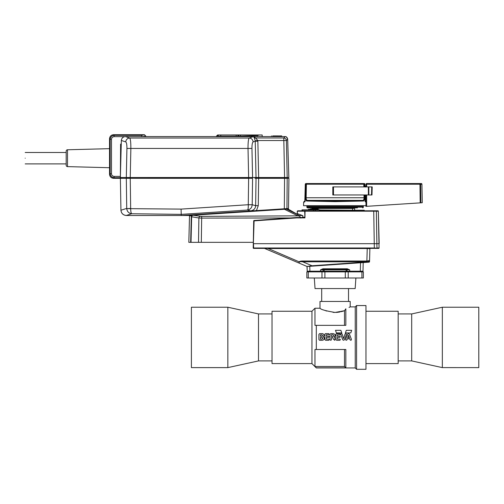 <?xml version="1.0" encoding="UTF-8"?>
<svg xmlns="http://www.w3.org/2000/svg" width="504" height="504" viewBox="0 0 504 504"><rect width="100%" height="100%" fill="white"/><g stroke="black" fill="none" stroke-linecap="round" stroke-linejoin="round"><path stroke-width="0.76" d="M478.8 367.618L478.8 307.226L442.348 307.226L442.348 367.599L478.8 367.618M442.348 367.618L411.699 360.908L411.699 313.935L442.348 307.226M365.967 311.252L398.173 311.252L398.173 363.592L365.967 363.592M356.574 305.55L365.967 305.55L365.967 369.293L356.574 369.293L356.574 305.55L355.232 306.892L350.198 306.892L350.198 301.455L320.002 301.455L320.002 308.234L314.969 308.234L314.969 325.345L316.31 325.345L316.31 349.499L314.969 349.499L314.969 366.484L344.497 366.484L345.839 367.832L316.31 367.832L314.969 366.484M335.097 277.994L321.98 277.994L321.98 271.864L363.353 271.864L363.353 277.994L335.097 277.994M355.9 277.994L355.163 288.572L315.038 288.572L314.301 277.994M349.417 337.793L349.291 337.422L349.417 337.793L347.659 337.793L347.785 337.422L347.659 337.793M321.936 337.396L320.374 337.396L320.374 339.116L321.936 339.116L322.799 338.253L322.144 337.422L322.799 338.253L322.547 338.864M322.648 335.532L321.949 336.225L322.648 335.532L321.949 334.839L320.374 334.839L320.374 336.225L321.949 336.225M343.589 340.282L342.72 339.765L343.589 340.282L344.452 339.765L343.589 340.282M345.032 334.064C345.832 333.383 346.267 333.56 346.343 334.606C346.273 333.56 345.832 333.383 345.032 334.064L343.589 338.65L342.14 334.064C341.34 333.383 340.906 333.56 340.83 334.606L342.72 339.765M334.984 340.049L334.82 337.422L334.12 337.012C335.821 335.368 335.488 334.24 333.113 333.629L330.725 333.629L330.007 334.347L330.007 339.545C330.504 340.509 331.002 340.509 331.506 339.545L331.506 337.617L332.772 337.617L333.661 339.545L334.984 340.049L334.599 340.263M346.947 339.91C346.128 340.509 345.712 340.307 345.681 339.293C345.706 340.307 346.128 340.509 346.947 339.91L347.319 338.808L349.757 338.808L350.129 339.91C350.948 340.509 351.364 340.307 351.395 339.293L349.411 334.026L348.541 333.629L347.666 334.026L345.681 339.293M322.371 340.282C324.015 339.935 324.563 338.978 324.003 337.422C324.563 338.978 324.015 339.935 322.371 340.282L319.631 340.282L318.893 339.545L318.893 334.366L319.631 333.629L322.371 333.629C324.324 334.291 324.582 335.324 323.127 336.716L324.003 337.422L323.127 336.716M311.951 311.252L272.028 311.252L272.028 363.592L311.951 363.592L311.951 311.252L314.969 308.234M339.784 333.635L336.489 333.635L335.922 334.196L335.922 339.551L336.666 340.288L339.803 340.288L340.408 339.683L339.803 339.079L337.346 339.079L337.346 337.384L339.728 337.384L340.313 336.798L339.728 336.212L337.346 336.212L337.346 334.807L339.784 334.807L340.364 334.221L339.784 333.635L340.364 334.221M328.728 333.629L325.433 333.629L324.866 334.19L324.866 339.545L325.609 340.282L328.747 340.282L329.351 339.677L328.747 339.072L326.29 339.072L326.29 337.371L328.671 337.371L329.257 336.792L328.671 336.206L326.29 336.206L326.29 334.795L328.728 334.795L329.307 334.215L328.728 333.629L329.307 334.215M336.105 312.417L337.623 312.31M337.661 312.31L340.143 311.932M341.303 311.68L344.497 310.729L335.097 312.436C325.912 310.943 320.878 309.544 320.002 308.234C320.909 309.557 325.943 310.962 335.097 312.436L333.043 312.354M345.839 308.794L344.497 310.729L345.839 308.794C351.59 306.331 351.59 306.331 345.839 308.794L345.839 325.345L314.969 325.345M349.896 307.037L349.045 307.44M350.778 332.924L351.697 330.322L346.311 330.322L345.391 332.924L350.778 332.924M340.861 330.322L335.475 330.322L336.395 332.924L341.781 332.924L340.861 330.322M311.951 363.592L316.31 367.951L355.232 367.951L355.232 306.892M344.452 339.765L346.343 334.606M191.4 307.226L191.4 367.618L227.852 367.618L227.852 307.226L191.4 307.226M227.852 307.226L258.502 313.935L258.502 360.908L227.852 367.618M308.278 271.864L308.278 277.994L306.848 277.994L306.848 271.864L321.98 271.864M308.278 277.994L321.98 277.994M331.506 334.776L331.506 336.527L332.867 336.527C334.051 335.929 334.051 335.343 332.867 334.776L331.506 334.776M349.291 337.422L348.541 335.185L347.785 337.422M340.83 334.606C340.906 333.56 341.34 333.383 342.14 334.064M334.706 336.716L334.12 337.012M347.666 334.026L348.541 333.629M322.925 333.724L322.371 333.629M344.497 349.499L344.497 366.484M344.497 310.729L344.497 325.345M324.431 310.256L326.693 311.062M314.969 349.499L345.839 349.499L345.839 367.832M364.291 210.798L364.291 210.262L362.137 210.262L362.137 210.798M341.586 210.798L341.586 210.262L362.137 210.262M341.586 210.262L319.864 210.262M357.462 207.85L307.572 207.85L312.058 207.85L312.058 208.448L353.789 208.448L353.789 207.85M307.572 207.85A0.674 0.674 0 0 1 306.898 207.194L306.879 206.357A0.674 0.674 0 0 0 306.205 205.701M362.628 207.85A0.674 0.674 0 0 0 363.302 207.194L306.898 207.194M363.302 207.194L363.321 206.357A0.674 0.674 0 0 1 363.995 205.701M354.671 207.85L354.671 210.262M335.097 205.701L303.559 205.701L365.967 205.701L365.967 206.369L422.257 202.734L421.93 184.218A0.674 0.655 -90 0 0 421.275 183.557L366.641 183.557L366.641 186.915M363.995 194.966L364.046 197.757L364.682 197.757C364.669 199.773 364.247 200.863 363.403 201.02L335.097 201.632L306.797 201.02C305.953 200.857 305.531 199.773 305.519 197.757L305.771 184.212A0.674 0.636 -90 0 1 306.407 183.557L363.794 183.557A0.674 0.636 90 0 1 364.43 184.212L363.794 184.212L363.794 183.557M304.315 201.373L305.216 201.354L304.315 201.373L303.66 202.022L304.58 202.009L304.989 200.636L305.304 184.218A0.674 0.643 90 0 1 305.953 183.557L306.407 183.557L306.407 184.212L363.794 184.212L363.844 186.915M364.959 186.373L365.784 186.373L364.959 186.373L364.921 184.212L364.972 186.915L364.896 184.212A0.674 0.643 -90 0 0 364.247 183.557L364.921 184.212L364.247 183.557M305.304 184.212L306.407 184.212L306.155 197.757L305.519 197.757M365.104 194.966L365.211 200.624L365.62 202.009L366.54 202.022L365.62 202.009L364.984 201.354L365.885 201.373L364.984 201.354L365.394 201.55L365.129 194.966M306.797 201.02L307.402 200.365C306.571 200.233 306.155 199.357 306.155 197.757L364.046 197.757C364.077 199.307 363.661 200.176 362.798 200.365L363.403 201.02M364.682 197.757L364.631 194.966M364.48 186.915L364.43 184.212L364.896 184.212M362.798 200.365L335.097 200.976L307.402 200.365L362.798 200.365M304.58 202.009L305.216 201.354L304.807 201.55L305.122 192.44M365.249 200.869L365.967 200.869L365.885 201.373M365.62 202.009L364.984 201.354M365.967 185.976L365.967 184.225A0.674 0.674 0 0 1 366.641 183.557L366.666 183.557M365.967 206.369L365.967 194.966M365.967 186.915L365.967 184.225A0.674 0.674 0 0 1 366.641 183.557M371.719 186.915L332.823 186.915L332.823 194.966L371.511 194.966L371.719 186.915L372.198 186.915L371.984 194.966L371.511 194.966M420.191 202.866L419.964 183.557A0.674 0.655 90 0 1 420.62 184.218L365.967 184.225M421.949 184.218A0.674 0.674 0 0 0 421.275 183.557A0.674 0.674 0 0 1 421.949 184.218L420.62 184.218L420.846 202.822M365.362 187.047L365.784 186.373A0.674 0.422 90 0 0 365.369 186.915M262.219 136.584L262.181 134.977L259.447 134.977L257.273 135.576L257.261 136.584M239.205 136.584L239.192 136.168L240.521 136.13L240.515 136.584L252.8 136.584L125.37 136.584C122.995 136.805 121.653 138.096 121.344 140.458L120.374 177.515L252.573 177.515L251.338 177.515L251.698 178.322L252.573 178.322L120.374 178.322L120.935 210.225C121.338 213.362 123.102 215.101 126.233 215.473L131.689 213.734C128.785 213.305 127.134 211.604 126.743 208.631L130.675 208.461C130.725 211.447 131.065 213.205 131.689 213.734L181.219 214.37L247.521 210.042C248.113 209.488 248.359 207.73 248.264 204.769L252.202 204.731C251.943 207.698 250.387 209.469 247.521 210.042L250.538 210.848L253.808 210.767L288.502 208.505L288.937 178.322L255.156 178.322M257.273 135.576L240.566 136.124L240.288 134.977L217.621 134.977L216.436 136.156L217.533 136.162L217.514 136.584M238.077 134.977L239.179 136.168L236.187 136.162L236.187 136.584M236.187 134.977L236.187 136.162L220.777 136.162L220.771 136.584M220.771 134.977L220.771 136.162L217.533 136.162L218.686 134.977M259.447 134.977L240.288 134.977M67.498 166.616A1.342 1.342 0 0 1 66.188 165.274L66.188 151.112A1.342 1.342 0 0 1 67.498 149.77L67.498 166.616L109.538 167.719M25.2 158.193C25.2 150.835 25.2 150.835 25.2 158.193C25.2 165.551 25.2 165.551 25.2 158.193M298.765 214.156L296.421 213.998L288.118 209.053L286.637 209.154L288.118 209.053L287.324 209.11L287.828 209.746M319.41 210.798L319.41 209.859L319.864 209.859L319.864 210.798M318.011 209.859L318.345 209.525L308.41 209.525L312.266 208.669M308.75 209.859L308.41 209.267L318.345 209.267L314.647 208.675L316.178 208.858L313.4 208.675L311.428 209.267M297.209 213.532L297.291 211.189L304.687 211.195L304.939 217.904L304.252 217.558L304.378 217.117L304.032 217.507L296.642 217.514L254.073 220.494L253.701 220.884A0.403 0.403 0 0 1 254.073 220.494M297.959 211.201L297.291 211.189L297.694 210.798M318.345 209.525L316.481 209.267M307.068 266.484L312.058 266.15L312.033 265.759L306.986 266.459L307.219 271.209L307.887 271.864L307.219 271.209L307.887 271.864L307.219 271.209L307.887 271.864L309.62 271.864M310.565 208.839L312.31 208.908M248.636 177.515L248.018 148.447L251.956 148.447L252.573 177.515L284.571 177.515L283.784 137.97L255.541 137.97L254.01 136.584L252.8 136.584L253.443 136.597L254.192 137.624A2.684 2.627 172 0 0 255.541 137.97L257.84 140.528L286.411 140.528L287.192 177.515L288.83 177.515L287.671 139.192C287.45 137.686 286.6 136.823 285.119 136.603L283.784 137.97A2.684 2.57 44.2 0 1 286.411 140.528L287.671 139.23M254.01 136.584L284.747 136.584M312.31 208.719L313.381 208.681M346.33 269.18A0.674 0.674 0 0 0 346.324 269.18L346.991 269.829L324.192 269.829L323.877 269.18L322.957 269.18L347.243 269.18L346.324 269.18L346.04 271.209L324.16 271.209L324.192 269.829L323.209 269.829L323.877 269.18L322.957 269.18L322.957 268.783L320.525 269.829L323.209 269.829L323.877 269.18L346.324 269.18L346.991 269.829L347.029 271.209L346.04 271.209L345.725 271.864L324.475 271.864L324.16 271.209L323.171 271.209L323.209 269.829M362.206 271.864L362.981 271.209L362.313 271.864L362.981 271.209L363.019 269.829M346.991 269.829L349.675 269.829L347.243 268.783L322.957 268.783M345.725 271.864L349.713 271.864L349.713 271.209L347.029 271.209L347.703 271.864L347.029 271.209M323.171 271.209L320.487 271.209L320.487 271.864L322.497 271.864L323.171 271.209L322.497 271.864L323.171 271.209L322.497 271.864L323.171 271.209L322.497 271.864L322.963 271.675M313.047 208.675L313.62 208.675M324.475 271.864L322.497 271.864M347.243 268.783L347.243 269.18L346.324 269.18L349.675 269.829L349.713 271.209L362.981 271.209L363.208 262.571L362.981 271.209L362.313 271.864L362.981 271.209L362.313 271.864L362.981 271.209L362.313 271.864L362.779 271.675L360.297 271.864L360.536 262.76M307.994 271.864L307.219 271.209L320.487 271.209L320.525 269.829L322.957 269.18L337.478 269.18M309.355 271.864L320.487 271.864M309.903 271.864L309.903 271.209L309.324 271.215M311.812 209.381L311.333 208.858L312.253 208.675M349.713 271.864L360.297 271.864M307.421 271.675L307.887 271.864L307.219 271.209L307.094 266.49M311.428 209.381L310.489 209.381M311.535 208.858L310.489 209.267M308.624 266.389L369.161 262.156L369.539 261.765L367.756 262.256M298.614 262.899L299.534 261.992L298.614 262.899L264.524 248.409L306.986 266.459L312.033 265.759L366.849 261.923L366.881 262.313L366.849 261.923L369.539 261.765L369.879 248.768L369.571 260.499C369.394 261.311 368.506 261.746 366.893 261.797L366.881 262.313M362.42 262.628L307.976 266.433M313.709 208.675L313.142 208.675M299.534 261.992C300.006 261.652 301.058 261.582 302.709 261.797L312.001 265.759M378.334 211.195L379.071 247.987A0.403 0.403 0 0 1 378.668 248.377L378.668 248.377A0.403 0.403 0 0 0 379.071 247.987L378.334 211.195A0.403 0.403 0 0 0 377.931 210.798L375.959 210.798L377.931 210.798A0.403 0.403 0 0 1 378.334 211.195L379.184 243.678M369.193 248.611L367.24 248.535L366.855 261.797L302.709 261.797L302.709 261.022C300.712 261.034 299.559 261.324 299.25 261.872L299.25 261.878M366.893 261.797L366.912 261.022L369.571 260.499M352.567 208.448L352.567 209.992M264.367 248.377A0.403 0.403 0 0 1 264.524 248.409L265.419 248.428M367.24 248.377L369.879 248.768A0.403 0.403 0 0 1 370.283 248.377M374.327 248.377L374.327 247.987L378.624 248.377L253.619 248.377A0.403 0.403 0 0 1 253.216 247.987L253.619 247.987L253.506 243.678L379.128 243.678M353.789 210.262L319.864 209.992M373.653 210.798L374.585 210.798L373.653 210.798M372.406 210.798L377.931 210.798L372.406 210.798M297.725 210.798L305.04 210.798L297.725 210.798L301.99 210.798L297.725 210.798L297.379 211.195L297.297 213.608L302.86 215.681L302.835 217.117L302.268 217.507L304.378 217.117M377.88 210.798A0.403 0.397 90 0 1 378.277 211.195L376.356 211.195L375.959 210.798L305.04 210.798L304.687 211.195L305.04 211.195L304.939 217.904L296.667 217.904L296.825 217.507L296.825 217.904M299.25 261.872L267.876 248.377M378.624 248.377A0.403 0.397 -90 0 0 379.014 247.987L376.954 247.987L376.356 211.195L305.04 211.195L305.04 210.798M374.611 210.798L370.906 210.798L374.611 210.798M296.667 217.904L254.104 220.884L253.216 247.987L253.701 220.884M302.463 209.859L302.337 210.798M319.41 209.859L302.337 209.859M297.07 214.156L298.04 214.685L298.261 215.901L299.584 216.178L300.863 218.087M296.969 214.156L288.263 209.129L296.421 213.998M189.958 242.336L189.29 242.336M288.364 210.017L288.345 209.336L292.427 211.919M288.118 209.053L287.324 209.11L287.809 209.362M290.165 217.967L201.676 218.093L201.65 216.38L200.371 216.304A1.745 1.506 101.5 0 0 198.891 217.986L191.646 216.764L191.602 215.939L193.07 215.221L200.371 216.304M191.488 216.191L190.972 215.775L189.517 215.888L189.92 215.498L189.517 215.888L188.824 242.336L191.016 242.336L191.646 216.764L191.299 216.254L190.651 242.336L201.31 242.336L201.676 218.093L198.891 217.986L198.519 242.336L253.14 242.336M286.568 209.154L297.744 214.628L298.475 215.529L298.022 215.844L299.313 216.058M212.304 242.336C227.285 242.336 227.285 242.336 212.304 242.336M296.484 214.03L297.026 214.156M295.81 213.69L298.04 214.685M298.022 215.844L201.65 216.38M297.776 215.819L284.476 209.292L286.637 209.154L287.62 209.645M284.476 209.292L193.07 215.221M191.47 215.92L191.476 215.328L192.333 215.271M191.822 215.303L193.215 215.214L193.215 214.717L191.104 214.855L191.111 215.372M286.637 209.154L287.141 209.116L287.154 208.593M191.136 215.347L190.972 215.775L191.476 215.328M191.035 214.862L191.098 215.391M286.329 209.173L286.341 208.643M284.231 209.305L284.231 208.782M255.427 210.659L193.215 214.717M191.041 215.498L181.257 215.498L253.808 210.767M120.928 210.168L120.935 210.244C121.307 213.381 123.07 215.139 126.233 215.498L181.257 215.498L181.081 209.11L248.264 204.725L252.202 204.725L255.648 205.651L256.032 178.322M258.659 178.322L258.275 205.651L256.435 210.596M258.275 205.651L255.648 205.651C255.433 208.643 253.726 210.376 250.538 210.848M248.264 204.769L248.636 178.322M126.743 208.631L181.081 209.11M142.449 136.584L145.769 136.08L145.769 136.584L144.428 134.707L145.769 136.08L144.428 134.707L113.476 134.707C111.132 134.99 109.822 136.3 109.538 138.644L109.538 174.384C109.822 176.728 111.132 178.038 113.476 178.322L120.374 178.322M284.596 178.322L286.341 178.322L284.596 178.101L284.514 177.515L286.852 177.515L287.223 178.322L286.341 178.322M124.658 136.647L114.106 136.647L114.106 135.337C111.787 135.645 110.477 136.962 110.168 139.274L109.538 138.644M114.106 136.647C112.543 136.836 111.668 137.712 111.478 139.274L111.478 173.754L110.168 173.754C110.477 176.072 111.787 177.383 114.106 177.692L113.476 178.322M121.269 178.322L248.648 178.101L248.648 177.515M120.607 177.515L120.607 178.322M144.428 134.707L141.744 135.337L141.744 136.647M111.478 139.274L110.168 139.274L110.168 173.754L109.538 174.384M111.478 173.754C111.668 175.316 112.543 176.192 114.106 176.381L114.106 177.692L120.607 177.692M120.374 177.515L120.607 144.1L121.25 144.1M256.032 177.515L255.238 140.799L257.84 140.528L258.659 177.515M121.344 140.458L125.773 141.926A4.026 3.931 -71.6 0 1 129.711 138.02C130.492 139.003 130.876 142.475 130.864 148.447L248.018 148.447C248.006 142.475 248.39 139.003 249.171 138.02A4.026 3.931 71.6 0 1 253.109 141.926L255.263 141.215L257.891 141.215M288.83 177.515L288.483 177.515L288.83 177.515M121.634 177.515L121.533 178.101M127.543 177.515L127.443 178.101L130.234 178.101L130.234 177.515L126.309 177.515L126.926 148.447L130.864 148.447L130.246 177.515M284.571 177.515L287.192 177.515M255.238 140.799L254.192 137.624M286.493 137.088L287.683 139.23L288.842 177.515M273.048 135.916L278.737 135.916L278.372 135.916L278.737 135.916L278.737 136.584L278.737 135.916M273.609 135.916L273.609 136.584M281.73 136.584L281.73 135.916L279.373 135.916L279.373 136.584M271.505 136.584L271.505 135.916L271.259 136.584M272.708 135.916L272.714 136.584M324.897 277.994L324.897 271.864M345.303 277.994L345.303 271.864M348.22 277.994L348.22 271.864M361.922 271.864L361.922 277.994M353.222 210.798L353.222 210.262M349.215 210.798L349.215 210.262M352.435 210.262L352.435 210.798M346.418 210.798L346.418 210.262M347.495 210.262L347.495 210.798M363.321 206.357L306.879 206.357M335.097 201.632L335.097 200.976M366.641 194.966L366.641 206.325M365.967 200.195L365.23 200.195M368.846 186.915L368.846 194.966M368.374 194.966L368.374 186.915M333.49 186.915L333.49 194.966M237.63 134.977L238.808 136.584M309.903 271.209L309.771 266.307M366.855 261.022L302.709 261.022M367.24 248.535L267.876 248.535M253.619 248.377L253.619 247.987L374.327 247.987L373.729 210.798M313.431 210.798L313.431 209.859M315.277 209.859L315.277 210.798M287.803 209.33L288.131 209.903M302.463 215.529L298.475 215.529M191.041 215.101L187.324 215.101M252.202 204.725L252.573 178.322M120.935 210.244L126.731 208.404L126.309 178.322M286.946 208.606L287.192 178.322M284.319 208.776L284.565 178.322M130.668 208.404L130.246 178.322M113.476 134.707L114.106 135.337L141.744 135.337M286.001 177.515L286.083 178.101L286.927 178.101L286.82 177.515M258.873 177.515L258.873 178.322M254.797 177.515L254.898 178.101L284.596 178.101M114.106 176.381L120.38 176.381M251.956 148.447C251.943 144.68 252.328 142.506 253.109 141.926M125.773 141.926C126.554 142.506 126.939 144.68 126.926 148.447M125.395 136.584L129.711 138.02L249.171 138.02L253.443 136.597M278.372 135.916L278.372 136.584M279.575 135.916L279.575 136.584M411.699 360.908L398.173 360.908M348.51 288.572L348.51 301.455M258.502 313.935L272.028 313.935M411.699 313.935L398.173 313.935M321.691 288.572L321.691 301.455M355.232 367.951L356.574 369.293M258.502 360.908L272.028 360.908M303.66 202.022L303.559 205.701M305.279 184.212L305.953 183.557L305.279 184.212L304.807 201.55M216.411 136.584L216.436 136.156M67.498 149.77L109.538 148.667M66.188 152.492L25.2 152.492M347.703 271.864L347.237 271.675M302.784 217.123L302.803 215.655M301.99 209.859L301.99 210.798L301.99 209.859M66.188 163.894L25.2 163.894M285.025 136.584L285.151 136.597C286.31 136.458 287.154 137.327 287.677 139.192"/></g></svg>
